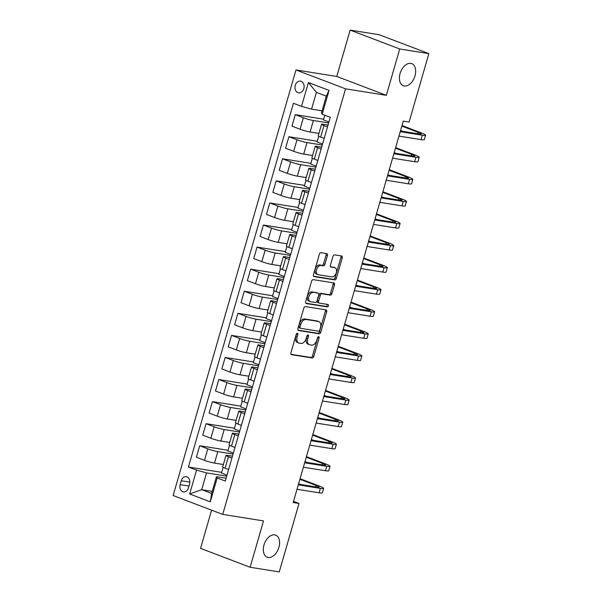 <?xml version="1.0" encoding="UTF-8"?>
<svg xmlns="http://www.w3.org/2000/svg" width="602" height="602" viewBox="0 0 602 602"><rect width="100%" height="100%" fill="white"/><g stroke="black" fill="none" stroke-linecap="round" stroke-linejoin="round"><path stroke-width="0.9" d="M297.388 333.282A1.272 0.798 110.8 0 0 296.237 334.366L290.924 352.787A1.814 1.144 110.8 0 0 291.421 354.661A1.814 1.144 110.8 0 0 291.571 354.698L312.16 357.979A1.814 1.144 110.8 0 0 313.8 356.429L319.12 338.015A1.272 0.798 110.8 0 0 318.767 336.699A1.272 0.798 110.8 0 0 318.669 336.676A1.272 0.798 110.8 0 0 317.517 337.76L316.825 340.145A5.802 3.657 110.8 0 1 311.565 345.104L309.849 344.833A5.802 3.657 110.8 0 1 309.39 344.705A5.802 3.657 110.8 0 1 307.795 338.7L308.48 336.315A1.272 0.798 110.8 0 0 308.134 335.005A1.272 0.798 110.8 0 0 308.028 334.975A1.272 0.798 110.8 0 0 306.877 336.067L306.192 338.444A5.802 3.657 110.8 0 1 300.932 343.411L299.217 343.132A5.802 3.657 110.8 0 1 298.75 343.012A5.802 3.657 110.8 0 1 297.155 337.007L297.839 334.622A1.272 0.798 110.8 0 0 297.493 333.312A1.272 0.798 110.8 0 0 297.388 333.282M404.273 85.996A11.822 7.457 110.8 0 0 414.763 76.62A11.822 7.457 110.8 0 0 411.745 63.646A11.822 7.457 110.8 0 0 410.797 63.398A11.822 7.457 110.8 0 0 400.307 72.774A11.822 7.457 110.8 0 0 403.325 85.747A11.822 7.457 110.8 0 0 404.273 85.996M268.183 557.482A11.822 7.457 110.8 0 0 278.673 548.106A11.822 7.457 110.8 0 0 275.656 535.133A11.822 7.457 110.8 0 0 274.708 534.877A11.822 7.457 110.8 0 0 264.218 544.253A11.822 7.457 110.8 0 0 267.243 557.234A11.822 7.457 110.8 0 0 268.183 557.482M295.251 85.356A5.915 4.545 -80.9 0 0 298.607 92.828A5.915 4.545 -80.9 0 0 303.829 88.622A5.915 4.545 -80.9 0 0 300.473 81.15A5.915 4.545 -80.9 0 0 295.251 85.356M327.428 255.534A1.814 1.144 110.8 0 0 326.931 253.653A1.814 1.144 110.8 0 0 326.788 253.615L321.009 252.697A1.814 1.144 110.8 0 0 319.369 254.247L313.461 274.7A1.814 1.144 110.8 0 0 313.958 276.574A1.814 1.144 110.8 0 0 314.109 276.611L334.697 279.892A1.814 1.144 110.8 0 0 336.337 278.342L342.245 257.889A1.814 1.144 110.8 0 0 341.748 256.016A1.814 1.144 110.8 0 0 341.597 255.978L334.622 254.864A1.814 1.144 110.8 0 0 332.981 256.414L330.453 265.166A1.814 1.144 110.8 0 0 330.95 267.047A1.814 1.144 110.8 0 0 331.092 267.085L334.554 267.634A4.854 3.063 110.8 0 1 334.945 267.739A4.854 3.063 110.8 0 1 336.187 273.06A4.854 3.063 110.8 0 1 331.883 276.905L318.323 274.745A4.854 3.063 110.8 0 1 317.939 274.647A4.854 3.063 110.8 0 1 316.697 269.32A4.854 3.063 110.8 0 1 321.001 265.474L323.259 265.836A1.814 1.144 110.8 0 0 324.907 264.286L327.428 255.534L326.088 255.022A1.814 1.144 110.8 0 0 325.991 253.487M386.341 95.334L399.72 48.98L428.857 53.623L379.283 34.743L350.146 30.1L336.766 76.454L295.981 69.952L345.556 88.833L386.341 95.334L336.766 76.454M211.58 510.165L200.556 548.377L250.131 567.257L263.51 520.903L222.717 514.401L345.556 88.833M250.131 567.257L279.26 571.9L299.013 503.475L293.52 501.383M428.857 53.623L409.104 122.048L403.28 121.122L293.189 502.542L299.013 503.475M305.455 306.599A1.814 1.144 110.8 0 0 303.807 308.149L297.907 328.602A1.814 1.144 110.8 0 0 298.404 330.483A1.814 1.144 110.8 0 0 298.547 330.521L319.135 333.801A1.814 1.144 110.8 0 0 320.783 332.251L326.683 311.798A1.814 1.144 110.8 0 0 326.186 309.917A1.814 1.144 110.8 0 0 326.043 309.88L305.455 306.599M305.681 301.655L311.588 281.202A1.814 1.144 110.8 0 1 313.228 279.644L333.824 282.925A1.814 1.144 110.8 0 1 333.967 282.97A1.814 1.144 110.8 0 1 334.464 284.844L331.935 293.595A1.814 1.144 110.8 0 1 330.295 295.146L321.942 293.821A1.814 1.144 110.8 0 0 320.302 295.371L318.624 301.173A1.814 1.144 110.8 0 0 319.12 303.054A1.814 1.144 110.8 0 0 319.263 303.092L327.962 304.477A1.272 0.798 110.8 0 1 328.06 304.507A1.272 0.798 110.8 0 1 328.383 305.899A1.272 0.798 110.8 0 1 327.262 306.9L306.328 303.566A1.814 1.144 110.8 0 1 306.185 303.528A1.814 1.144 110.8 0 1 305.681 301.655M188.449 487.831L189.57 483.948A5.727 4.41 -80.9 0 0 186.319 476.709A5.727 4.41 -80.9 0 0 181.27 480.78L180.148 484.67A5.727 4.41 -80.9 0 0 183.399 491.902A5.727 4.41 -80.9 0 0 188.449 487.831M295.981 69.952L173.143 495.521L222.717 514.401M212.235 491.367L201.715 489.689L211.626 493.467L216.472 476.694L217.172 477.988L225.276 481.073L330.272 117.307L322.168 114.222L321.468 112.928L326.307 96.147L316.396 92.377L311.55 109.15L322.07 110.828M217.172 477.988L210.286 501.827L189.653 493.971L196.538 470.132L206.554 472.916L226.706 476.129M221.702 472.352L188.426 467.047L196.538 470.132M188.426 467.047L293.422 103.281L301.527 106.366L308.412 82.527L329.046 90.383L322.168 114.222M399.72 48.98L350.146 30.1M206.554 472.916L201.715 489.689L189.653 493.971M323.635 119.173L295.258 114.651L303.37 117.744A7.39 0.745 16.1 0 0 313.386 120.528L328.639 122.959M295.258 114.651L291.947 126.134L300.052 129.219A7.39 0.745 16.1 0 0 310.075 132.004L318.932 133.411M317.269 141.252L288.892 136.729L296.997 139.815A7.39 0.745 16.1 0 0 307.02 142.599L322.273 145.029M288.892 136.729L285.574 148.205L293.686 151.29A7.39 0.745 16.1 0 0 303.701 154.074L312.558 155.489M310.895 163.323L282.519 158.8L290.623 161.885A7.39 0.745 16.1 0 0 300.646 164.67L315.899 167.1M282.519 158.8L279.208 170.276L287.312 173.368A7.39 0.745 16.1 0 0 297.335 176.153L306.185 177.56M304.522 185.393L276.145 180.871L284.257 183.964A7.39 0.745 16.1 0 0 294.273 186.748L309.526 189.178M276.145 180.871L272.834 192.354L280.938 195.439A7.39 0.745 16.1 0 0 290.962 198.224L299.819 199.631M298.156 207.472L269.779 202.949L277.883 206.034A7.39 0.745 16.1 0 0 287.906 208.819L303.16 211.249M269.779 202.949L266.46 214.425L274.572 217.51A7.39 0.745 16.1 0 0 284.588 220.294L293.445 221.709M291.782 229.543L263.405 225.02L271.51 228.105A7.39 0.745 16.1 0 0 281.533 230.89L296.786 233.32M263.405 225.02L260.094 236.496L268.199 239.588A7.39 0.745 16.1 0 0 278.222 242.373L287.071 243.78M285.408 251.613L257.031 247.091L265.143 250.184A7.39 0.745 16.1 0 0 275.159 252.968L290.412 255.398M257.031 247.091L253.72 258.574L261.825 261.659A7.39 0.745 16.1 0 0 271.848 264.444L280.705 265.851M279.042 273.692L250.665 269.169L258.77 272.255A7.39 0.745 16.1 0 0 268.793 275.039L284.046 277.469M250.665 269.169L247.347 280.645L255.459 283.73A7.39 0.745 16.1 0 0 265.474 286.514L274.331 287.929M272.668 295.763L244.292 291.24L252.396 294.325A7.39 0.745 16.1 0 0 262.419 297.11L277.672 299.54M244.292 291.24L240.981 302.716L249.085 305.808A7.39 0.745 16.1 0 0 259.108 308.585L267.958 310M266.295 317.833L237.918 313.311L246.03 316.404A7.39 0.745 16.1 0 0 256.046 319.18L271.299 321.618M237.918 313.311L234.607 324.794L242.711 327.879A7.39 0.745 16.1 0 0 252.735 330.664L261.592 332.071M259.929 339.912L231.552 335.389L239.656 338.474A7.39 0.745 16.1 0 0 249.679 341.259L264.933 343.689M231.552 335.389L228.233 346.865L236.345 349.95A7.39 0.745 16.1 0 0 246.361 352.734L255.218 354.149M253.555 361.983L225.178 357.46L233.283 360.545A7.39 0.745 16.1 0 0 243.306 363.33L258.559 365.76M225.178 357.46L221.867 368.936L229.972 372.021A7.39 0.745 16.1 0 0 239.995 374.805L248.844 376.22M247.181 384.053L218.804 379.531L226.916 382.616A7.39 0.745 16.1 0 0 236.932 385.4L252.185 387.831M218.804 379.531L215.493 391.014L223.598 394.099A7.39 0.745 16.1 0 0 233.621 396.884L242.478 398.291M240.815 406.132L212.438 401.609L220.543 404.694A7.39 0.745 16.1 0 0 230.566 407.479L245.819 409.909M212.438 401.609L209.12 413.085L217.232 416.17A7.39 0.745 16.1 0 0 227.247 418.954L236.104 420.369M234.441 428.203L206.065 423.68L214.169 426.765A7.39 0.745 16.1 0 0 224.192 429.55L239.445 431.98M206.065 423.68L202.754 435.156L210.858 438.241A7.39 0.745 16.1 0 0 220.881 441.025L229.731 442.44M228.068 450.273L199.691 445.751L207.803 448.836A7.39 0.745 16.1 0 0 217.819 451.62L233.072 454.051M199.691 445.751L196.38 457.234L204.484 460.319A7.39 0.745 16.1 0 0 214.508 463.104L223.365 464.511M226.096 478.229L216.472 476.694M232.47 456.15L227.737 455.398A7.39 0.745 16.1 0 0 225.998 455.39A7.39 0.745 16.1 0 0 228.436 456.7L231.928 458.024M238.836 434.08L234.11 433.327A7.39 0.745 16.1 0 0 232.364 433.32A7.39 0.745 16.1 0 0 234.803 434.621L238.302 435.953M245.21 412.009L240.476 411.249A7.39 0.745 16.1 0 0 238.738 411.241A7.39 0.745 16.1 0 0 241.176 412.551L244.668 413.883M251.583 389.93L246.85 389.178A7.39 0.745 16.1 0 0 245.112 389.17A7.39 0.745 16.1 0 0 247.55 390.48L251.042 391.804M257.949 367.86L253.224 367.107A7.39 0.745 16.1 0 0 251.478 367.1A7.39 0.745 16.1 0 0 253.916 368.401L257.415 369.733M264.323 345.789L259.59 345.036A7.39 0.745 16.1 0 0 257.852 345.021A7.39 0.745 16.1 0 0 260.29 346.331L263.781 347.663M270.697 323.71L265.964 322.958A7.39 0.745 16.1 0 0 264.225 322.95A7.39 0.745 16.1 0 0 266.663 324.26L270.155 325.584M277.063 301.64L272.337 300.887A7.39 0.745 16.1 0 0 270.591 300.88A7.39 0.745 16.1 0 0 273.03 302.181L276.529 303.513M283.437 279.569L278.703 278.816A7.39 0.745 16.1 0 0 276.965 278.801A7.39 0.745 16.1 0 0 279.403 280.111L282.895 281.443M289.81 257.49L285.077 256.738A7.39 0.745 16.1 0 0 283.339 256.73A7.39 0.745 16.1 0 0 285.777 258.04L289.269 259.364M296.176 235.42L291.451 234.667A7.39 0.745 16.1 0 0 289.705 234.66A7.39 0.745 16.1 0 0 292.143 235.961L295.635 237.293M302.55 213.349L297.817 212.596A7.39 0.745 16.1 0 0 296.079 212.581A7.39 0.745 16.1 0 0 298.517 213.891L302.008 215.223M308.924 191.278L304.191 190.518A7.39 0.745 16.1 0 0 302.452 190.51A7.39 0.745 16.1 0 0 304.89 191.82L308.382 193.152M315.29 169.2L310.557 168.447A7.39 0.745 16.1 0 0 308.818 168.44A7.39 0.745 16.1 0 0 311.257 169.741L314.748 171.073M321.664 147.129L316.93 146.376A7.39 0.745 16.1 0 0 315.192 146.369A7.39 0.745 16.1 0 0 317.63 147.671L321.122 149.003M328.037 125.058L323.304 124.298A7.39 0.745 16.1 0 0 321.566 124.29A7.39 0.745 16.1 0 0 324.004 125.6L327.496 126.932M226.984 475.151L221.498 473.059L223.154 467.302M225.998 455.39L222.68 466.866A7.39 0.745 16.1 0 0 225.118 468.175L228.617 469.507M233.358 453.073L227.865 450.981L229.528 445.232M232.364 433.32L229.053 444.795A7.39 0.745 16.1 0 0 231.492 446.105L234.983 447.429M238.738 411.241L235.427 422.724A7.39 0.745 16.1 0 0 237.865 424.026L241.357 425.358M239.731 431.002L234.238 428.91L235.894 423.161M245.112 389.17L241.793 400.646A7.39 0.745 16.1 0 0 244.231 401.955L247.731 403.287M246.098 408.931L240.612 406.839L242.267 401.09M251.478 367.1L248.167 378.575A7.39 0.745 16.1 0 0 250.605 379.885L254.097 381.209M252.471 386.853L246.978 384.768L248.641 379.012M257.852 345.021L254.541 356.504A7.39 0.745 16.1 0 0 256.979 357.806L260.47 359.138M258.837 364.782L253.352 362.69L255.007 356.941M264.225 322.95L260.907 334.426A7.39 0.745 16.1 0 0 263.345 335.735L266.844 337.067M265.211 342.711L259.718 340.619L261.381 334.87M270.591 300.88L267.28 312.355A7.39 0.745 16.1 0 0 269.719 313.665L273.21 314.989M271.585 320.633L266.092 318.548L267.755 312.792M276.965 278.801L273.654 290.284A7.39 0.745 16.1 0 0 276.092 291.586L279.584 292.918M277.951 298.562L272.465 296.47L274.121 290.721M283.339 256.73L280.02 268.206A7.39 0.745 16.1 0 0 282.458 269.515L285.958 270.847M284.325 276.491L278.831 274.399L280.494 268.65M289.705 234.66L286.394 246.135A7.39 0.745 16.1 0 0 288.832 247.445L292.324 248.769M290.698 254.413L285.205 252.328L286.868 246.572M296.079 212.581L292.768 224.064A7.39 0.745 16.1 0 0 295.206 225.366L298.697 226.698M297.064 232.342L291.579 230.25L293.234 224.501M302.452 190.51L299.134 201.986A7.39 0.745 16.1 0 0 301.572 203.295L305.071 204.627M303.438 210.271L297.945 208.179L299.608 202.43M308.818 168.44L305.507 179.915A7.39 0.745 16.1 0 0 307.946 181.225L311.437 182.556M309.812 188.193L304.319 186.108L305.982 180.352M315.192 146.369L311.881 157.844A7.39 0.745 16.1 0 0 314.319 159.146L317.811 160.478M316.178 166.122L310.692 164.03L312.348 158.281M321.566 124.29L318.247 135.774A7.39 0.745 16.1 0 0 320.685 137.075L324.185 138.407M322.552 144.051L317.058 141.959L318.721 136.21M328.925 121.98L323.432 119.888L324.779 115.223M311.55 109.15L301.527 106.366M211.626 493.467L210.286 501.827M308.412 82.527L316.396 92.377M329.046 90.383L326.307 96.147M296.575 333.711A1.272 0.798 110.8 0 1 296.5 334.11L295.815 336.495A5.802 3.657 110.8 0 0 297.411 342.5L298.75 343.012M309.39 344.705L308.051 344.201A5.802 3.657 110.8 0 1 306.456 338.189L307.14 335.811A1.272 0.798 110.8 0 0 307.208 335.404M291.022 354.315L310.82 357.468A1.814 1.144 110.8 0 0 312.461 355.917L317.781 337.504A1.272 0.798 110.8 0 0 317.848 337.105M298.005 330.137L317.796 333.29A1.814 1.144 110.8 0 0 319.444 331.74L325.343 311.287A1.814 1.144 110.8 0 0 325.246 309.752M300.052 326.954A1.272 0.798 110.8 0 0 300.406 328.263A1.272 0.798 110.8 0 0 300.503 328.293L318.578 331.175A1.272 0.798 110.8 0 0 319.73 330.092L320.452 327.578A5.802 3.657 110.8 0 0 318.857 321.566A5.802 3.657 110.8 0 0 318.398 321.445L306.042 319.474A5.802 3.657 110.8 0 0 300.782 324.44L300.052 326.954L298.712 326.442A1.272 0.798 110.8 0 0 299.066 327.759A1.272 0.798 110.8 0 0 299.164 327.781L300.308 328.218M318.857 321.566L317.517 321.062A5.802 3.657 110.8 0 0 317.058 320.934L318.398 321.445M298.712 326.442L299.442 323.929A5.802 3.657 110.8 0 1 304.702 318.97L317.058 320.934M317.924 302.58A1.814 1.144 110.8 0 1 317.781 302.543A1.814 1.144 110.8 0 1 317.284 300.661L318.962 294.86A1.814 1.144 110.8 0 1 320.603 293.309L328.955 294.641A1.814 1.144 110.8 0 0 330.596 293.084L333.124 284.332A1.814 1.144 110.8 0 0 333.026 282.805M305.778 303.182L325.923 306.395A1.272 0.798 110.8 0 0 326.901 305.711A1.272 0.798 110.8 0 0 327.052 304.334M313.281 292.437A4.854 3.063 110.8 0 0 308.976 296.282A4.854 3.063 110.8 0 0 310.211 301.61A4.854 3.063 110.8 0 0 310.602 301.707L315.38 302.467A1.814 1.144 110.8 0 0 317.021 300.917L318.699 295.115A1.814 1.144 110.8 0 0 318.202 293.234A1.814 1.144 110.8 0 0 318.052 293.197L311.941 291.925A4.854 3.063 110.8 0 0 307.637 295.77A4.854 3.063 110.8 0 0 308.871 301.098L310.211 301.61M316.991 292.79A1.814 1.144 110.8 0 0 316.863 292.722A1.814 1.144 110.8 0 0 316.712 292.685L318.052 293.197M311.941 291.925L316.712 292.685M317.939 274.647L316.599 274.136A4.854 3.063 110.8 0 1 315.358 268.808A4.854 3.063 110.8 0 1 319.662 264.963L321.919 265.324A1.814 1.144 110.8 0 0 323.567 263.774L326.088 255.022M334.945 267.739L333.606 267.228A4.854 3.063 110.8 0 0 333.215 267.122L334.554 267.634M330.551 266.701L333.215 267.122M313.559 276.228L333.357 279.388A1.814 1.144 110.8 0 0 334.998 277.831L340.905 257.378A1.814 1.144 110.8 0 0 340.807 255.85M300.067 478.71L319.068 485.949A13.854 1.407 -163.9 0 1 323.643 488.403L322.371 492.812A13.854 1.407 -163.9 0 1 319.105 492.797L297.012 489.276M323.643 488.403A13.854 1.407 -163.9 0 1 320.377 488.38L298.291 484.866M298.494 484.151L317.028 487.108A9.241 0.933 16.1 0 0 319.203 487.116A9.241 0.933 16.1 0 0 316.155 485.483L299.894 479.297M300.729 484.512L298.622 483.707M306.433 456.64L325.441 463.879A13.854 1.407 -163.9 0 1 330.016 466.324L328.737 470.741A13.854 1.407 -163.9 0 1 325.479 470.726L303.385 467.205M330.016 466.324A13.854 1.407 -163.9 0 1 326.751 466.309L304.657 462.787M304.868 462.08L323.402 465.037A9.241 0.933 16.1 0 0 325.577 465.045A9.241 0.933 16.1 0 0 322.529 463.412L306.267 457.219M307.095 462.434L304.996 461.636M312.807 434.569L331.815 441.8A13.854 1.407 -163.9 0 1 336.383 444.253L335.111 448.671A13.854 1.407 -163.9 0 1 331.845 448.648L309.759 445.134M336.383 444.253A13.854 1.407 -163.9 0 1 333.124 444.238L311.031 440.717M311.234 440.009L329.768 442.959A9.241 0.933 16.1 0 0 331.95 442.974A9.241 0.933 16.1 0 0 328.895 441.341L312.641 435.148M313.469 440.363L311.362 439.565M319.18 412.49L338.181 419.729A13.854 1.407 -163.9 0 1 342.756 422.183L341.484 426.592A13.854 1.407 -163.9 0 1 338.219 426.577L316.125 423.055M342.756 422.183A13.854 1.407 -163.9 0 1 339.49 422.168L317.404 418.646M317.608 417.931L336.142 420.888A9.241 0.933 16.1 0 0 338.316 420.896A9.241 0.933 16.1 0 0 335.269 419.263L319.007 413.077M319.843 418.292L317.736 417.487M325.547 390.42L344.555 397.659A13.854 1.407 -163.9 0 1 349.13 400.104L347.851 404.521A13.854 1.407 -163.9 0 1 344.592 404.506L322.499 400.985M349.13 400.104A13.854 1.407 -163.9 0 1 345.864 400.089L323.771 396.567M323.981 395.86L342.515 398.817A9.241 0.933 16.1 0 0 344.69 398.825A9.241 0.933 16.1 0 0 341.643 397.192L325.381 390.999M326.209 396.214L324.109 395.416M331.92 368.349L350.928 375.58A13.854 1.407 -163.9 0 1 355.496 378.033L354.224 382.451A13.854 1.407 -163.9 0 1 350.958 382.436L328.873 378.914M355.496 378.033A13.854 1.407 -163.9 0 1 352.23 378.018L330.144 374.497M330.347 373.789L348.882 376.739A9.241 0.933 16.1 0 0 351.056 376.754A9.241 0.933 16.1 0 0 348.009 375.121L331.755 368.928M332.582 374.143L330.475 373.345M338.294 346.27L357.295 353.509A13.854 1.407 -163.9 0 1 361.87 355.963L360.598 360.372A13.854 1.407 -163.9 0 1 357.332 360.357L335.239 356.835M361.87 355.963A13.854 1.407 -163.9 0 1 358.604 355.948L336.518 352.426M336.721 351.711L355.255 354.668A9.241 0.933 16.1 0 0 357.43 354.676A9.241 0.933 16.1 0 0 354.382 353.043L338.121 346.857M338.956 352.072L336.849 351.267M344.66 324.2L363.668 331.439A13.854 1.407 -163.9 0 1 368.243 333.884L366.964 338.301A13.854 1.407 -163.9 0 1 363.698 338.286L341.612 334.765M368.243 333.884A13.854 1.407 -163.9 0 1 364.978 333.869L342.884 330.347M343.095 329.64L361.629 332.597A9.241 0.933 16.1 0 0 363.804 332.605A9.241 0.933 16.1 0 0 360.756 330.972L344.494 324.779M345.322 329.994L343.223 329.196M351.034 302.129L370.042 309.368A13.854 1.407 -163.9 0 1 374.61 311.813L373.338 316.231A13.854 1.407 -163.9 0 1 370.072 316.216L347.986 312.694M374.61 311.813A13.854 1.407 -163.9 0 1 371.344 311.798L349.258 308.277M349.461 307.569L367.995 310.519A9.241 0.933 16.1 0 0 370.17 310.534A9.241 0.933 16.1 0 0 367.122 308.901L350.868 302.708M351.696 307.923L349.589 307.125M357.407 280.05L376.408 287.289A13.854 1.407 -163.9 0 1 380.983 289.743L379.704 294.152A13.854 1.407 -163.9 0 1 376.446 294.137L354.352 290.615M380.983 289.743A13.854 1.407 -163.9 0 1 377.717 289.728L355.632 286.206M355.835 285.498L374.369 288.448A9.241 0.933 16.1 0 0 376.543 288.463A9.241 0.933 16.1 0 0 373.496 286.823L357.234 280.637M358.07 285.852L355.963 285.047M363.774 257.98L382.782 265.219A13.854 1.407 -163.9 0 1 387.349 267.664L386.078 272.081A13.854 1.407 -163.9 0 1 382.812 272.066L360.726 268.545M387.349 267.664A13.854 1.407 -163.9 0 1 384.091 267.649L361.998 264.127M362.201 263.42L380.742 266.377A9.241 0.933 16.1 0 0 382.917 266.385A9.241 0.933 16.1 0 0 379.87 264.752L363.608 258.559M364.436 263.774L362.336 262.976M370.147 235.909L389.155 243.148A13.854 1.407 -163.9 0 1 393.723 245.593L392.451 250.011A13.854 1.407 -163.9 0 1 389.185 249.996L367.1 246.474M393.723 245.593A13.854 1.407 -163.9 0 1 390.457 245.578L368.371 242.057M368.575 241.349L387.109 244.299A9.241 0.933 16.1 0 0 389.283 244.314A9.241 0.933 16.1 0 0 386.236 242.681L369.982 236.488M370.809 241.703L368.702 240.905M376.521 213.83L395.522 221.069A13.854 1.407 -163.9 0 1 400.097 223.523L398.817 227.932A13.854 1.407 -163.9 0 1 395.559 227.917L373.466 224.395M400.097 223.523A13.854 1.407 -163.9 0 1 396.831 223.508L374.745 219.986M374.948 219.278L393.482 222.228A9.241 0.933 16.1 0 0 395.657 222.243A9.241 0.933 16.1 0 0 392.609 220.61L376.348 214.417M377.183 219.632L375.076 218.827M382.887 191.76L401.895 198.999A13.854 1.407 -163.9 0 1 406.463 201.444L405.191 205.861A13.854 1.407 -163.9 0 1 401.925 205.846L379.839 202.325M406.463 201.444A13.854 1.407 -163.9 0 1 403.205 201.429L381.111 197.907M381.314 197.2L399.856 200.157A9.241 0.933 16.1 0 0 402.031 200.165A9.241 0.933 16.1 0 0 398.983 198.532L382.721 192.339M383.549 197.561L381.45 196.756M389.261 169.689L408.269 176.928A13.854 1.407 -163.9 0 1 412.837 179.373L411.565 183.791A13.854 1.407 -163.9 0 1 408.299 183.776L386.213 180.254M412.837 179.373A13.854 1.407 -163.9 0 1 409.571 179.358L387.485 175.837M387.688 175.129L406.222 178.079A9.241 0.933 16.1 0 0 408.397 178.094A9.241 0.933 16.1 0 0 405.349 176.461L389.095 170.268M389.923 175.483L387.816 174.685M395.627 147.618L414.635 154.849A13.854 1.407 -163.9 0 1 419.21 157.303L417.931 161.712A13.854 1.407 -163.9 0 1 414.673 161.697L392.579 158.183M419.21 157.303A13.854 1.407 -163.9 0 1 415.944 157.288L393.858 153.766M394.062 153.058L412.596 156.008A9.241 0.933 16.1 0 0 414.77 156.023A9.241 0.933 16.1 0 0 411.723 154.39L395.461 148.197M396.289 153.412L394.19 152.607M402.001 125.54L421.009 132.779A13.854 1.407 -163.9 0 1 425.576 135.224L424.305 139.641A13.854 1.407 -163.9 0 1 421.039 139.626L398.953 136.105M425.576 135.224A13.854 1.407 -163.9 0 1 422.318 135.209L400.225 131.695M400.428 130.98L418.969 133.937A9.241 0.933 16.1 0 0 421.144 133.945A9.241 0.933 16.1 0 0 418.097 132.312L401.835 126.119M402.663 131.341L400.563 130.536M313.386 120.528L310.075 132.004M307.02 142.599L303.701 154.074M300.646 164.67L297.335 176.153M294.273 186.748L290.962 198.224M287.906 208.819L284.588 220.294M281.533 230.89L278.222 242.373M275.159 252.968L271.848 264.444M268.793 275.039L265.474 286.514M262.419 297.11L259.108 308.585M256.046 319.18L252.735 330.664M249.679 341.259L246.361 352.734M243.306 363.33L239.995 374.805M236.932 385.4L233.621 396.884M230.566 407.479L227.247 418.954M224.192 429.55L220.881 441.025M217.819 451.62L214.508 463.104M228.436 456.7L225.118 468.175M207.803 448.836L204.484 460.319M214.169 426.765L210.858 438.241M234.803 434.621L231.492 446.105M220.543 404.694L217.232 416.17M241.176 412.551L237.865 424.026M226.916 382.616L223.598 394.099M247.55 390.48L244.231 401.955M233.283 360.545L229.972 372.021M253.916 368.401L250.605 379.885M239.656 338.474L236.345 349.95M260.29 346.331L256.979 357.806M246.03 316.404L242.711 327.879M266.663 324.26L263.345 335.735M252.396 294.325L249.085 305.808M273.03 302.181L269.719 313.665M258.77 272.255L255.459 283.73M279.403 280.111L276.092 291.586M265.143 250.184L261.825 261.659M285.777 258.04L282.458 269.515M271.51 228.105L268.199 239.588M292.143 235.961L288.832 247.445M277.883 206.034L274.572 217.51M298.517 213.891L295.206 225.366M284.257 183.964L280.938 195.439M304.89 191.82L301.572 203.295M290.623 161.885L287.312 173.368M311.257 169.741L307.946 181.225M296.997 139.815L293.686 151.29M317.63 147.671L314.319 159.146M303.37 117.744L300.052 129.219M324.004 125.6L320.685 137.075M188.96 486.07L180.148 484.67M189.856 482.149L181.27 480.78M295.815 336.495L297.155 337.007M307.14 335.811L308.48 336.315M306.456 338.189L307.795 338.7M317.781 337.504L319.12 338.015M312.461 355.917L313.8 356.429M310.82 357.468L312.16 357.979M296.5 334.11L297.839 334.622M325.343 311.287L326.683 311.798M319.444 331.74L320.783 332.251M317.796 333.29L319.135 333.801M304.702 318.97L306.042 319.474M299.442 323.929L300.782 324.44M333.124 284.332L334.464 284.844M330.596 293.084L331.935 293.595M328.955 294.641L330.295 295.146M320.603 293.309L321.942 293.821M318.962 294.86L320.302 295.371M317.284 300.661L318.624 301.173M325.923 306.395L327.262 306.9M323.567 263.774L324.907 264.286M321.919 265.324L323.259 265.836M319.662 264.963L321.001 265.474M340.905 257.378L342.245 257.889M334.998 277.831L336.337 278.342M333.357 279.388L334.697 279.892M319.105 492.797L320.377 488.38M315.749 486.905L316.155 485.483M325.479 470.726L326.751 466.309M322.115 464.827L322.529 463.412M331.845 448.648L333.124 444.238M328.489 442.756L328.895 441.341M338.219 426.577L339.49 422.168M334.862 420.685L335.269 419.263M344.592 404.506L345.864 400.089M341.229 398.614L341.643 397.192M350.958 382.436L352.23 378.018M347.602 376.536L348.009 375.121M357.332 360.357L358.604 355.948M353.976 354.465L354.382 353.043M363.698 338.286L364.978 333.869M360.342 332.394L360.756 330.972M370.072 316.216L371.344 311.798M366.716 310.316L367.122 308.901M376.446 294.137L377.717 289.728M373.089 288.245L373.496 286.823M382.812 272.066L384.091 267.649M379.456 266.174L379.87 264.752M389.185 249.996L390.457 245.578M385.829 244.096L386.236 242.681M395.559 227.917L396.831 223.508M392.203 222.025L392.609 220.61M401.925 205.846L403.205 201.429M398.569 199.954L398.983 198.532M408.299 183.776L409.571 179.358M404.943 177.876L405.349 176.461M414.673 161.697L415.944 157.288M411.316 155.805L411.723 154.39M421.039 139.626L422.318 135.209M417.683 133.734L418.097 132.312M299.066 327.759L300.406 328.263M317.781 302.543L319.12 303.054M316.863 292.722L318.202 293.234"/></g></svg>

